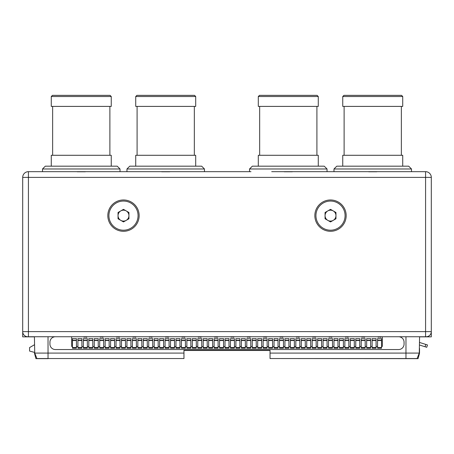 <?xml version="1.0" encoding="UTF-8"?>
<svg xmlns="http://www.w3.org/2000/svg" width="454" height="454" viewBox="0 0 454 454"><rect width="100%" height="100%" fill="white"/><g stroke="black" fill="none" stroke-linecap="round" stroke-linejoin="round"><path stroke-width="0.68" d="M22.7 177.497L22.7 336.851L34.413 336.851M55.388 336.743L398.612 336.743A5.448 5.448 0 0 1 404.06 342.191L404.06 344.098A5.448 5.448 0 0 1 398.612 349.546L55.388 349.546A5.448 5.448 0 0 1 49.94 344.098L49.94 342.191A5.448 5.448 0 0 1 55.388 336.743L425.58 336.743L425.58 177.389L28.42 177.389L28.42 331.624L431.3 331.624L431.3 336.851L419.587 336.851M425.58 336.743L426.181 336.743A5.119 5.119 0 0 0 431.3 331.624L431.3 177.389A5.72 5.72 0 0 0 425.58 171.669L335.421 171.669M431.3 336.851L431.3 177.497M333.979 171.669L333.979 168.979L411.489 168.979L411.489 171.669M118.579 171.669L43.953 171.669M203.023 171.669L128.397 171.669M249.535 171.669L249.535 168.979L327.045 168.979L327.045 171.669M126.955 171.669L126.955 168.979L204.465 168.979L204.465 171.669M42.511 171.669L42.511 168.979L120.021 168.979L120.021 171.669M425.063 346.754L425.795 344.427L427.481 344.955L426.749 347.282L419.587 345.034M425.795 344.427L419.587 342.475M416.84 358.643L418.072 358.643L419.53 353.195L419.53 348.411M418.072 358.643L270.039 358.535L417.095 358.535L419.269 353.087L419.587 336.743M34.47 353.195L35.928 358.643L48.09 358.643M34.413 336.743L34.731 353.087L36.905 358.535L183.961 358.535L39.867 358.535M34.47 352.378L29.567 351.067L29.567 347.582L34.413 344.785M270.039 358.535L270.039 353.087L419.269 353.087M270.039 353.087L270.039 350.363L183.961 350.363L183.961 358.535M149.128 171.669L97.848 171.669M182.292 171.669L250.977 171.669M271.708 171.669L325.603 171.669M356.152 171.669L304.872 171.669M410.047 171.669L389.316 171.669M368.688 171.777L376.78 171.777M284.244 171.777L292.336 171.777M161.664 171.777L169.756 171.777M77.22 171.777L85.312 171.777M64.684 171.669L28.42 171.669A5.72 5.72 0 0 0 22.7 177.389L22.7 331.624A5.119 5.119 0 0 0 27.819 336.743L55.382 336.737M28.42 177.389L28.42 171.669A5.72 5.72 0 0 0 22.7 177.389L28.42 177.389M431.3 177.389L425.58 177.389L425.58 171.669M34.731 353.087L183.961 353.087M71.653 336.743L71.653 346.442L72.47 346.442M83.797 336.743L83.99 337.288L84.728 336.964L86.714 337.288L86.907 336.743M100.141 336.743L100.334 337.288L101.072 336.964L103.058 337.288L103.251 336.743M116.485 336.743L116.678 337.288L117.416 336.964L119.402 337.288L119.595 336.743M132.829 336.743L133.022 337.288L133.76 336.964L135.746 337.288L135.939 336.743M149.173 336.743L149.366 337.288L150.104 336.964L152.09 337.288L152.283 336.743M165.517 336.743L165.71 337.288L166.448 336.964L168.434 337.288L168.627 336.743M181.861 336.743L182.054 337.288L182.792 336.964L184.778 337.288L184.971 336.743M198.205 336.743L198.398 337.288L199.136 336.964L201.122 337.288L201.315 336.743M214.549 336.743L214.742 337.288L215.48 336.964L217.466 337.288L217.659 336.743M230.893 336.743L231.086 337.288L231.824 336.964L233.81 337.288L234.003 336.743M247.237 336.743L247.43 337.288L248.168 336.964L250.154 337.288L250.347 336.743M263.581 336.743L263.774 337.288L264.512 336.964L266.498 337.288L266.691 336.743M279.925 336.743L280.118 337.288L280.856 336.964L282.842 337.288L283.035 336.743M296.269 336.743L296.462 337.288L297.2 336.964L299.186 337.288L299.379 336.743M312.613 336.743L312.806 337.288L313.544 336.964L315.53 337.288L315.723 336.743M328.957 336.743L329.15 337.288L329.888 336.964L331.874 337.288L332.067 336.743M345.301 336.743L345.494 337.288L346.232 336.964L348.218 337.288L348.411 336.743M361.645 336.743L361.838 337.288L362.576 336.964L364.562 337.288L364.755 336.743M377.989 336.743L378.182 337.288L378.92 336.964L380.906 337.288L381.099 336.743M382.347 336.743L382.347 346.442L381.53 346.442M376.082 346.442L377.558 346.442M370.634 346.442L372.11 346.442M365.186 346.442L366.662 346.442M359.738 346.442L361.214 346.442M354.29 346.442L355.766 346.442M348.842 346.442L350.318 346.442M343.394 346.442L344.87 346.442M337.946 346.442L339.422 346.442M332.498 346.442L333.974 346.442M327.05 346.442L328.526 346.442M321.602 346.442L323.078 346.442M316.154 346.442L317.63 346.442M310.706 346.442L312.182 346.442M305.258 346.442L306.734 346.442M299.81 346.442L301.286 346.442M294.362 346.442L295.838 346.442M288.914 346.442L290.39 346.442M283.466 346.442L284.942 346.442M278.018 346.442L279.494 346.442M272.57 346.442L274.046 346.442M267.122 346.442L268.598 346.442M261.674 346.442L263.15 346.442M256.226 346.442L257.702 346.442M250.778 346.442L252.254 346.442M245.33 346.442L246.806 346.442M239.882 346.442L241.358 346.442M234.434 346.442L235.91 346.442M228.986 346.442L230.462 346.442M223.538 346.442L225.014 346.442M218.09 346.442L219.566 346.442M212.642 346.442L214.118 346.442M207.194 346.442L208.67 346.442M201.746 346.442L203.222 346.442M196.298 346.442L197.774 346.442M190.85 346.442L192.326 346.442M185.402 346.442L186.878 346.442M179.954 346.442L181.43 346.442M174.506 346.442L175.982 346.442M169.058 346.442L170.534 346.442M163.61 346.442L165.086 346.442M158.162 346.442L159.638 346.442M152.714 346.442L154.19 346.442M147.266 346.442L148.742 346.442M141.818 346.442L143.294 346.442M136.37 346.442L137.846 346.442M130.922 346.442L132.398 346.442M125.474 346.442L126.95 346.442M120.026 346.442L121.502 346.442M114.578 346.442L116.054 346.442M109.13 346.442L110.606 346.442M103.682 346.442L105.158 346.442M98.234 346.442L99.71 346.442M92.786 346.442L94.262 346.442M87.338 346.442L88.814 346.442M81.89 346.442L83.366 346.442M76.442 346.442L77.918 346.442M72.47 340.256L72.47 338.65L76.442 338.65L76.442 348.241L72.47 348.241L72.47 340.256L76.442 340.256M77.918 340.256L77.918 338.65L81.89 338.65L81.89 348.241L77.918 348.241L77.918 340.256L81.89 340.256M83.366 340.256L83.366 338.65L87.338 338.65L87.338 348.241L83.366 348.241L83.366 340.256L87.338 340.256M88.814 340.256L88.814 338.65L92.786 338.65L92.786 348.241L88.814 348.241L88.814 340.256L92.786 340.256M94.262 340.256L94.262 338.65L98.234 338.65L98.234 348.241L94.262 348.241L94.262 340.256L98.234 340.256M99.71 340.256L99.71 338.65L103.682 338.65L103.682 348.241L99.71 348.241L99.71 340.256L103.682 340.256M105.158 340.256L105.158 338.65L109.13 338.65L109.13 348.241L105.158 348.241L105.158 340.256L109.13 340.256M110.606 340.256L110.606 338.65L114.578 338.65L114.578 348.241L110.606 348.241L110.606 340.256L114.578 340.256M116.054 340.256L116.054 338.65L120.026 338.65L120.026 348.241L116.054 348.241L116.054 340.256L120.026 340.256M121.502 340.256L121.502 338.65L125.474 338.65L125.474 348.241L121.502 348.241L121.502 340.256L125.474 340.256M126.95 340.256L126.95 338.65L130.922 338.65L130.922 348.241L126.95 348.241L126.95 340.256L130.922 340.256M132.398 340.256L132.398 338.65L136.37 338.65L136.37 348.241L132.398 348.241L132.398 340.256L136.37 340.256M137.846 340.256L137.846 338.65L141.818 338.65L141.818 348.241L137.846 348.241L137.846 340.256L141.818 340.256M143.294 340.256L143.294 338.65L147.266 338.65L147.266 348.241L143.294 348.241L143.294 340.256L147.266 340.256M148.742 340.256L148.742 338.65L152.714 338.65L152.714 348.241L148.742 348.241L148.742 340.256L152.714 340.256M154.19 340.256L154.19 338.65L158.162 338.65L158.162 348.241L154.19 348.241L154.19 340.256L158.162 340.256M159.638 340.256L159.638 338.65L163.61 338.65L163.61 348.241L159.638 348.241L159.638 340.256L163.61 340.256M165.086 340.256L165.086 338.65L169.058 338.65L169.058 348.241L165.086 348.241L165.086 340.256L169.058 340.256M170.534 340.256L170.534 338.65L174.506 338.65L174.506 348.241L170.534 348.241L170.534 340.256L174.506 340.256M175.982 340.256L175.982 338.65L179.954 338.65L179.954 348.241L175.982 348.241L175.982 340.256L179.954 340.256M181.43 340.256L181.43 338.65L185.402 338.65L185.402 348.241L181.43 348.241L181.43 340.256L185.402 340.256M186.878 340.256L186.878 338.65L190.85 338.65L190.85 348.241L186.878 348.241L186.878 340.256L190.85 340.256M192.326 340.256L192.326 338.65L196.298 338.65L196.298 348.241L192.326 348.241L192.326 340.256L196.298 340.256M197.774 340.256L197.774 338.65L201.746 338.65L201.746 348.241L197.774 348.241L197.774 340.256L201.746 340.256M203.222 340.256L203.222 338.65L207.194 338.65L207.194 348.241L203.222 348.241L203.222 340.256L207.194 340.256M208.67 340.256L208.67 338.65L212.642 338.65L212.642 348.241L208.67 348.241L208.67 340.256L212.642 340.256M214.118 340.256L214.118 338.65L218.09 338.65L218.09 348.241L214.118 348.241L214.118 340.256L218.09 340.256M219.566 340.256L219.566 338.65L223.538 338.65L223.538 348.241L219.566 348.241L219.566 340.256L223.538 340.256M225.014 340.256L225.014 338.65L228.986 338.65L228.986 348.241L225.014 348.241L225.014 340.256L228.986 340.256M230.462 340.256L230.462 338.65L234.434 338.65L234.434 348.241L230.462 348.241L230.462 340.256L234.434 340.256M235.91 340.256L235.91 338.65L239.882 338.65L239.882 348.241L235.91 348.241L235.91 340.256L239.882 340.256M241.358 340.256L241.358 338.65L245.33 338.65L245.33 348.241L241.358 348.241L241.358 340.256L245.33 340.256M246.806 340.256L246.806 338.65L250.778 338.65L250.778 348.241L246.806 348.241L246.806 340.256L250.778 340.256M252.254 340.256L252.254 338.65L256.226 338.65L256.226 348.241L252.254 348.241L252.254 340.256L256.226 340.256M257.702 340.256L257.702 338.65L261.674 338.65L261.674 348.241L257.702 348.241L257.702 340.256L261.674 340.256M263.15 340.256L263.15 338.65L267.122 338.65L267.122 348.241L263.15 348.241L263.15 340.256L267.122 340.256M268.598 340.256L268.598 338.65L272.57 338.65L272.57 348.241L268.598 348.241L268.598 340.256L272.57 340.256M274.046 340.256L274.046 338.65L278.018 338.65L278.018 348.241L274.046 348.241L274.046 340.256L278.018 340.256M279.494 340.256L279.494 338.65L283.466 338.65L283.466 348.241L279.494 348.241L279.494 340.256L283.466 340.256M284.942 340.256L284.942 338.65L288.914 338.65L288.914 348.241L284.942 348.241L284.942 340.256L288.914 340.256M290.39 340.256L290.39 338.65L294.362 338.65L294.362 348.241L290.39 348.241L290.39 340.256L294.362 340.256M295.838 340.256L295.838 338.65L299.81 338.65L299.81 348.241L295.838 348.241L295.838 340.256L299.81 340.256M301.286 340.256L301.286 338.65L305.258 338.65L305.258 348.241L301.286 348.241L301.286 340.256L305.258 340.256M306.734 340.256L306.734 338.65L310.706 338.65L310.706 348.241L306.734 348.241L306.734 340.256L310.706 340.256M312.182 340.256L312.182 338.65L316.154 338.65L316.154 348.241L312.182 348.241L312.182 340.256L316.154 340.256M317.63 340.256L317.63 338.65L321.602 338.65L321.602 348.241L317.63 348.241L317.63 340.256L321.602 340.256M323.078 340.256L323.078 338.65L327.05 338.65L327.05 348.241L323.078 348.241L323.078 340.256L327.05 340.256M328.526 340.256L328.526 338.65L332.498 338.65L332.498 348.241L328.526 348.241L328.526 340.256L332.498 340.256M333.974 340.256L333.974 338.65L337.946 338.65L337.946 348.241L333.974 348.241L333.974 340.256L337.946 340.256M339.422 340.256L339.422 338.65L343.394 338.65L343.394 348.241L339.422 348.241L339.422 340.256L343.394 340.256M344.87 340.256L344.87 338.65L348.842 338.65L348.842 348.241L344.87 348.241L344.87 340.256L348.842 340.256M350.318 340.256L350.318 338.65L354.29 338.65L354.29 348.241L350.318 348.241L350.318 340.256L354.29 340.256M355.766 340.256L355.766 338.65L359.738 338.65L359.738 348.241L355.766 348.241L355.766 340.256L359.738 340.256M361.214 340.256L361.214 338.65L365.186 338.65L365.186 348.241L361.214 348.241L361.214 340.256L365.186 340.256M366.662 340.256L366.662 338.65L370.634 338.65L370.634 348.241L366.662 348.241L366.662 340.256L370.634 340.256M372.11 340.256L372.11 338.65L376.082 338.65L376.082 348.241L372.11 348.241L372.11 340.256L376.082 340.256M377.558 340.256L377.558 338.65L381.53 338.65L381.53 348.241L377.558 348.241L377.558 340.256L381.53 340.256M22.7 336.851L22.7 331.624L28.42 331.624L28.42 336.743M139.151 215.633A15.663 15.663 0 0 0 123.488 199.97A15.663 15.663 0 0 0 107.825 215.633A15.663 15.663 0 0 0 123.488 231.296A15.663 15.663 0 0 0 139.151 215.633M346.175 215.633A15.663 15.663 0 0 0 330.512 199.97A15.663 15.663 0 0 0 314.849 215.633A15.663 15.663 0 0 0 330.512 231.296A15.663 15.663 0 0 0 346.175 215.633M317.108 95.357L259.472 95.357L258.303 96.52L318.277 96.52L317.108 95.357M318.277 96.52L318.277 106.401L258.303 106.401L258.303 96.52M259.665 155.285L259.665 106.401M316.915 155.285L316.915 106.401M318.277 166.181L318.277 155.285L258.303 155.285L258.303 166.181M327.045 168.979L324.247 166.181L252.333 166.181L249.535 168.979M411.489 168.979L408.691 166.181L336.777 166.181L333.979 168.979M402.721 166.181L402.721 155.285L342.747 155.285L342.747 166.181M344.109 155.285L344.109 106.401M401.359 155.285L401.359 106.401M402.721 106.401L342.747 106.401L342.747 96.52L402.721 96.52L402.721 106.401M342.747 96.52L343.916 95.357L401.552 95.357L402.721 96.52M204.465 168.979L201.667 166.181L129.753 166.181L126.955 168.979M195.697 166.181L195.697 155.285L135.723 155.285L135.723 166.181M137.085 155.285L137.085 106.401M194.335 155.285L194.335 106.401M195.697 106.401L135.723 106.401L135.723 96.52L195.697 96.52L195.697 106.401M135.723 96.52L136.892 95.357L194.528 95.357L195.697 96.52M120.021 168.979L117.223 166.181L45.309 166.181L42.511 168.979M111.253 166.181L111.253 155.285L51.279 155.285L51.279 166.181M52.641 155.285L52.641 106.401M109.891 155.285L109.891 106.401M111.253 106.401L51.279 106.401L51.279 96.52L111.253 96.52L111.253 106.401M51.279 96.52L52.448 95.357L110.084 95.357L111.253 96.52M270.039 350.471L183.961 350.471M123.488 230.206A14.573 14.573 0 0 0 138.061 215.633A14.573 14.573 0 0 0 123.488 201.06A14.573 14.573 0 0 0 108.915 215.633A14.573 14.573 0 0 0 123.488 230.206M123.488 221.927L128.936 218.783L128.936 212.489L123.488 209.345L118.04 212.489L118.04 218.783L123.488 221.927M126.212 220.355A5.448 5.448 0 0 1 118.04 215.633A5.448 5.448 0 0 1 126.212 210.917A5.448 5.448 0 0 1 126.212 220.355M330.512 230.206A14.573 14.573 0 0 0 345.085 215.633A14.573 14.573 0 0 0 330.512 201.06A14.573 14.573 0 0 0 315.939 215.633A14.573 14.573 0 0 0 330.512 230.206M330.512 221.927L335.96 218.783L335.96 212.489L330.512 209.345L325.064 212.489L325.064 218.783L330.512 221.927M333.236 220.355A5.448 5.448 0 0 1 325.064 215.633A5.448 5.448 0 0 1 333.236 210.917A5.448 5.448 0 0 1 333.236 220.355M405.967 358.535L405.967 336.737M48.033 358.535L48.033 336.737M377.558 347.526L381.53 347.526M377.558 340.54L381.53 340.54M372.11 347.526L376.082 347.526M372.11 340.54L376.082 340.54M366.662 347.526L370.634 347.526M366.662 340.54L370.634 340.54M361.214 347.526L365.186 347.526M361.214 340.54L365.186 340.54M355.766 347.526L359.738 347.526M355.766 340.54L359.738 340.54M350.318 347.526L354.29 347.526M350.318 340.54L354.29 340.54M344.87 347.526L348.842 347.526M344.87 340.54L348.842 340.54M339.422 347.526L343.394 347.526M339.422 340.54L343.394 340.54M333.974 347.526L337.946 347.526M333.974 340.54L337.946 340.54M328.526 347.526L332.498 347.526M328.526 340.54L332.498 340.54M323.078 347.526L327.05 347.526M323.078 340.54L327.05 340.54M317.63 347.526L321.602 347.526M317.63 340.54L321.602 340.54M312.182 347.526L316.154 347.526M312.182 340.54L316.154 340.54M306.734 347.526L310.706 347.526M306.734 340.54L310.706 340.54M301.286 347.526L305.258 347.526M301.286 340.54L305.258 340.54M295.838 347.526L299.81 347.526M295.838 340.54L299.81 340.54M290.39 347.526L294.362 347.526M290.39 340.54L294.362 340.54M284.942 347.526L288.914 347.526M284.942 340.54L288.914 340.54M279.494 347.526L283.466 347.526M279.494 340.54L283.466 340.54M274.046 347.526L278.018 347.526M274.046 340.54L278.018 340.54M268.598 347.526L272.57 347.526M268.598 340.54L272.57 340.54M263.15 347.526L267.122 347.526M263.15 340.54L267.122 340.54M257.702 347.526L261.674 347.526M257.702 340.54L261.674 340.54M252.254 347.526L256.226 347.526M252.254 340.54L256.226 340.54M246.806 347.526L250.778 347.526M246.806 340.54L250.778 340.54M241.358 347.526L245.33 347.526M241.358 340.54L245.33 340.54M235.91 347.526L239.882 347.526M235.91 340.54L239.882 340.54M230.462 347.526L234.434 347.526M230.462 340.54L234.434 340.54M225.014 347.526L228.986 347.526M225.014 340.54L228.986 340.54M219.566 347.526L223.538 347.526M219.566 340.54L223.538 340.54M214.118 347.526L218.09 347.526M214.118 340.54L218.09 340.54M208.67 347.526L212.642 347.526M208.67 340.54L212.642 340.54M203.222 347.526L207.194 347.526M203.222 340.54L207.194 340.54M197.774 347.526L201.746 347.526M197.774 340.54L201.746 340.54M192.326 347.526L196.298 347.526M192.326 340.54L196.298 340.54M186.878 347.526L190.85 347.526M186.878 340.54L190.85 340.54M181.43 347.526L185.402 347.526M181.43 340.54L185.402 340.54M175.982 347.526L179.954 347.526M175.982 340.54L179.954 340.54M170.534 347.526L174.506 347.526M170.534 340.54L174.506 340.54M165.086 347.526L169.058 347.526M165.086 340.54L169.058 340.54M159.638 347.526L163.61 347.526M159.638 340.54L163.61 340.54M154.19 347.526L158.162 347.526M154.19 340.54L158.162 340.54M148.742 347.526L152.714 347.526M148.742 340.54L152.714 340.54M143.294 347.526L147.266 347.526M143.294 340.54L147.266 340.54M137.846 347.526L141.818 347.526M137.846 340.54L141.818 340.54M132.398 347.526L136.37 347.526M132.398 340.54L136.37 340.54M126.95 347.526L130.922 347.526M126.95 340.54L130.922 340.54M121.502 347.526L125.474 347.526M121.502 340.54L125.474 340.54M116.054 347.526L120.026 347.526M116.054 340.54L120.026 340.54M110.606 347.526L114.578 347.526M110.606 340.54L114.578 340.54M105.158 347.526L109.13 347.526M105.158 340.54L109.13 340.54M99.71 347.526L103.682 347.526M99.71 340.54L103.682 340.54M94.262 347.526L98.234 347.526M94.262 340.54L98.234 340.54M88.814 347.526L92.786 347.526M88.814 340.54L92.786 340.54M83.366 347.526L87.338 347.526M83.366 340.54L87.338 340.54M77.918 347.526L81.89 347.526M77.918 340.54L81.89 340.54M72.47 347.526L76.442 347.526M72.47 340.54L76.442 340.54"/></g></svg>
